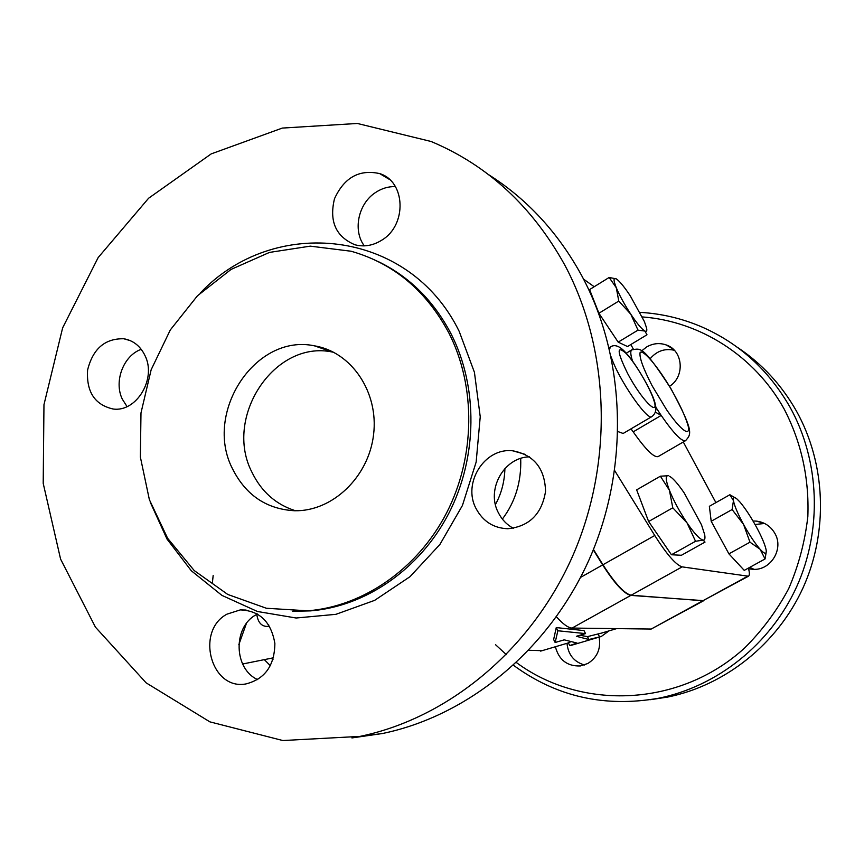 <?xml version="1.0" encoding="UTF-8"?>
<svg xmlns="http://www.w3.org/2000/svg" width="864" height="864" viewBox="0 0 864 864"><rect width="100%" height="100%" fill="white"/><g stroke="black" fill="none" stroke-linecap="round" stroke-linejoin="round"><path stroke-width="1.3" d="M642.308 316.926C699.721 321.192 754.877 355.914 784.264 409.234C801.414 442.476 809.276 478.235 807.84 516.532C805.01 541.566 798.617 565.639 788.648 588.751C776.779 610.891 762.048 630.688 744.466 648.14C679.828 707.087 581.504 710.77 516.445 662.591M506.369 654.664L495.504 644.674M513.518 665.312C556.438 696.784 604.908 707.735 658.93 698.177C717.271 686.34 770.299 644.371 796.511 587.11C822.517 529.772 819.796 460.696 790.009 407.16C768.733 370.127 739.271 343.354 701.622 326.84C681.804 318.384 661.262 313.556 640.019 312.368M641.758 350.816L646.628 346.972C653.022 343.31 659.588 342.641 666.317 344.984C683.143 350.438 685.228 376.618 669.535 386.305M599.098 637.124C601.074 648.648 597.326 657.439 587.833 663.487L580.349 665.95C567.227 666.392 558.9 659.999 555.39 646.747M753.019 521.003L756.367 521.1C764.543 522.158 770.72 526.262 774.9 533.434C783.983 548.672 771.088 570.218 753.484 569.365L748.591 568.814M737.219 347.209C761.81 363.506 781.585 384.858 796.554 411.286C825.844 463.892 828.533 531.695 802.98 587.984C777.222 644.198 725.101 685.411 667.699 697.064L650.473 699.689M749.812 567.324L754.078 569.354M764.575 523.476L755.028 524.491M567 643.313C568.145 654.62 573.955 661.846 584.442 664.988M674.309 350.266C664.783 348.181 656.737 350.989 650.171 358.711M333.698 352.285L332.489 352.058C274.406 339.563 223.333 417.323 251.986 472.306C261.436 491.724 275.929 504.544 295.466 510.754M232.502 468.774C203.418 412.646 255.409 333.169 314.496 345.848C351.475 351.864 378.875 392.17 373.572 434.635C368.701 477.133 332.24 511.682 294.548 510.743C266.458 509.134 245.776 495.137 232.502 468.774M488.581 174.647C527.256 199.109 558.36 232.87 581.861 275.918C626.152 358.528 629.597 468.094 589.378 559.062C548.878 649.955 468.31 715.792 382.363 733.536L351.918 737.932M395.388 186.602C388.465 186.419 381.91 188.341 375.743 192.38C358.322 203.396 352.566 230.31 364.306 245.862M141.232 349.304C123.444 355.59 113.67 381.402 122.288 399.103L127.04 406.588M257.472 613.98L255.971 614.822C232.708 627.286 233.744 669.038 257.72 679.633M529.524 456.862C503.831 457.099 485.795 489.888 498.463 512.924C501.908 519.642 506.866 524.761 513.324 528.293M564.851 265.183C610.232 350.125 613.71 463.018 572.346 556.751C530.712 650.419 447.984 718.2 359.964 736.398L282.841 740.534L209.898 721.861L146.135 682.852L95.44 627.156L60.588 559.094L43.2 483.332L43.967 404.665L62.64 327.866L98.161 257.58L148.608 198.234L211.205 153.889L282.312 128.077L357.372 123.466L431.104 141.491C487.771 165.272 532.354 206.507 564.851 265.183M448.848 332.91C476.096 386.305 475.405 456.797 446.591 512.903C417.647 568.955 363.161 606.442 307.735 610.816L266.36 608.256L227.761 594.454L194.227 570.564L167.627 538.283L149.375 499.673L140.368 457.067L140.983 412.927L151.157 369.738L170.316 329.929L197.446 295.801L231.109 269.395L269.46 252.418L310.273 246.143L351.108 251.24C393.584 263.369 426.157 290.585 448.848 332.91M476.161 508.745C462.046 483.192 484.769 447.131 512.968 450.846C534.006 454.961 544.86 468.461 545.551 491.335C541.89 514.037 529.297 526.511 507.794 528.736C493.657 528.174 483.106 521.51 476.161 508.745M226.951 614.164L240.289 609.898C259.654 610.643 271.177 621.832 274.871 643.475C274.579 665.593 264.913 679.093 245.884 683.942C210.989 690.53 195.167 631.022 226.951 614.164M144.968 355.525C156.816 378.648 136.48 412.474 113.065 408.996C94.759 404.806 86.27 391.824 87.588 370.051C92.869 348.786 104.954 338.364 123.822 338.764C133.283 340.459 140.324 346.043 144.968 355.525M381.91 240.084C373.14 245.603 364.154 247.169 354.942 244.771C335.837 236.693 329.022 221.346 334.487 198.752C344.239 177.476 359.316 169.096 379.717 173.61C405.67 181.44 407.203 225.018 381.91 240.084M748.408 568.102C749.66 572.724 749.671 575.435 748.44 576.223L682.16 566.87C675.994 565.024 666.868 554.569 654.75 535.496L614.725 470.675M593.449 549.45L602.964 564.754C615.049 583.578 624.434 593.741 631.13 595.231L702.896 600.739L748.44 576.223M630.85 344.52L633.344 349.164M683.294 442.001L715.9 502.61M660.377 476.204L636.649 489.856L648.626 521.521L671.447 554.753L681.415 555.271L705.013 542.106L703.177 540.097L695.531 541.285L687.085 522.968L672.786 507.805L669.406 490.234L660.377 476.204L668.336 475.729C665.226 475.351 665.572 480.19 669.406 490.234C673.715 500.85 679.612 511.758 687.085 522.968C694.505 533.704 699.872 539.417 703.177 540.097C704.894 540.184 705.37 538.294 704.603 534.406L701.492 524.804L684.331 493.16C679.622 486.205 675.54 481.183 672.084 478.084L669.643 476.269M766.292 551.599L765.061 558.954L744.25 570.38L728.914 553.856L711.202 521.273L732.11 509.533L733.46 500.666L729.875 494.737L735.037 497.729M728.914 553.856L749.984 542.192L743.548 524.426L732.11 509.533M711.202 521.273L709.366 506.304L729.875 494.737M583.567 279.148L594.194 286.729M685.498 440.716L658.163 456.559C654.037 457.844 645.71 449.615 633.182 431.86L631.001 428.846M651.823 416.61L623.149 433.469L617.998 431.59M618.181 342.133L637.999 330.134L644.89 331.052L646.985 334.778L627.502 346.54L618.181 342.133L598.914 313.265L589.583 289.591L609.152 277.474L616.248 278.856C613.332 277.322 613.343 280.292 616.291 287.734C619.65 295.715 624.488 304.528 630.785 314.194C637.07 323.568 641.768 329.195 644.89 331.052C646.596 331.895 647.168 330.912 646.607 328.104L644.393 321.57L630.256 295.823C624.974 287.863 620.665 282.474 617.35 279.644L616.248 278.856M213.17 575.435L212.36 583.07M765.061 558.954L760.093 549.256C764.845 554.386 766.854 554.537 766.098 549.731C764.932 544.32 761.562 536.479 755.978 526.208C750.254 515.905 744.887 507.816 739.876 501.952L737.046 499.068C734.184 496.67 732.996 497.2 733.46 500.666C734.422 505.829 737.78 513.745 743.548 524.426C749.498 535.151 755.017 543.424 760.093 549.256L749.984 542.192M671.447 554.753L695.531 541.285M648.626 521.521L672.786 507.805M637.999 330.134L630.785 314.194L618.775 301.072L616.291 287.734L609.152 277.474M598.914 313.265L618.775 301.072M655.355 412.128L661.187 415.433C673.639 433.361 681.761 441.774 685.562 440.683C691.276 434.052 694.408 432.302 671.047 388.854C642.308 344.444 640.645 348.57 631.746 349.898C630.245 350.946 630.504 354.672 632.524 361.066M556.427 616.81C563.036 624.143 568.242 627.901 572.065 628.063L651.197 629.046L703.771 600.664L630.839 595.393C624.143 593.903 614.747 583.751 602.662 564.916L593.298 549.85M608.98 630.882L601.29 636.476L588.946 639.5L576.374 636.293L585.533 633.604L557.874 630.763L555.142 642.503L564.214 639.846L577.012 643.043L569.732 645.57L572.972 644.836M585.533 633.604L583.999 630.601L556.265 627.577L557.874 630.763M588.946 639.5L587.477 636.617L601.279 633.161M579.83 635.278L587.477 636.617M599.497 636.768L598.028 633.884M555.142 642.503L553.64 639.511L556.265 627.577M569.732 645.57L568.285 642.708L570.197 642.06M271.123 658.26L273.013 659.491M504.911 468.515C504.554 481.658 501.401 493.668 495.418 504.554M542.106 650.678L528.833 650.268M256.792 614.347C257.947 622.696 261.727 626.724 268.11 626.443L268.715 624.899M238.82 644.717L246.38 623.506M377.719 261.328C409.147 276.415 433.598 300.596 451.073 333.86C478.246 387.104 477.565 457.369 448.837 513.292C419.969 569.171 365.634 606.539 310.349 610.891L293.209 611.248M150.206 502.092L167.033 539.093L191.29 570.748L221.897 595.372L257.418 611.485L296.114 618.008L335.923 614.326L374.641 600.361L410.022 576.677L439.906 544.46L462.424 505.494L476.15 462.067L480.233 416.772L474.433 372.341L459.216 331.42C409.18 228.776 273.942 214.79 200.275 293.047M702.896 600.739L747.436 576.364M602.964 564.754L654.75 535.496M610.416 346.939L609.541 349.423M611.226 356.94C617.944 378.356 647.611 421.697 651.877 416.578C655.744 413.543 656.834 409.298 655.139 403.866C653.659 394.178 635.98 363.798 627.145 354.272C620.514 346.302 614.92 343.861 610.362 346.972L609.142 347.717M655.733 407.084L661.187 415.433L633.182 431.86M627.696 373.604C616.831 351.432 616.367 344.747 626.292 353.57C635.947 363.776 651.067 389.718 654.221 401.49C659.232 417.733 640.98 398.909 627.696 373.604M652.147 385.808C643.14 368.334 639.122 357.242 640.105 352.512C643.075 349.391 656.316 364.759 669.362 386.132C679.342 403.218 685.681 416.761 688.36 426.773C690.174 437.26 680.411 429.862 666.511 409.612L652.147 385.808M631.8 349.855L626.227 353.225M631.13 595.231L682.16 566.87M502.373 519.07C515.398 501.811 521.51 481.594 520.7 458.438M602.662 564.916L580.565 577.4M268.11 626.443L269.514 626.195M630.839 595.393L572.065 628.063M702.637 600.88L651.197 629.046M658.93 698.177L667.699 697.064M672.905 348.916L666.317 344.984M764.554 523.465L756.367 521.1M314.496 345.848L332.489 352.058M359.964 736.398L382.363 733.536M307.735 610.816L292.529 611.226M389.491 179.453L379.717 173.61M130.237 340.621L123.822 338.764M246.1 610.049L240.289 609.898M525.506 454.464L512.968 450.846M571.493 645.268L601.29 636.476M264.33 659.632L270.4 665.755M540.637 651.11L568.382 642.902M599.854 633.593L616.648 628.614M273.521 657.785L242.633 664.006"/></g></svg>
